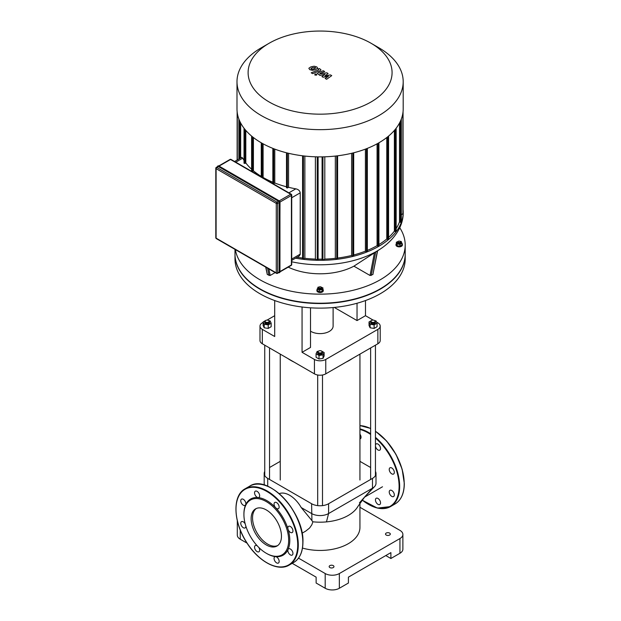 <?xml version="1.0" encoding="UTF-8"?>
<svg xmlns="http://www.w3.org/2000/svg" width="621" height="621" viewBox="0 0 621 621"><rect width="100%" height="100%" fill="white"/><g stroke="black" fill="none" stroke-linecap="round" stroke-linejoin="round"><path stroke-width="0.93" d="M266.293 553.272L266.859 553.598A32.439 18.731 -120 0 0 275.639 556.649A3.602 2.08 -120 0 0 274.808 556.812A3.602 2.08 -120 0 0 274.808 560.973A3.602 2.08 -120 0 0 278.41 563.053A3.602 2.08 -120 0 0 278.728 559.521A3.602 2.08 -120 0 0 275.639 556.649A32.439 18.731 -120 0 0 288.051 549.484A3.602 2.08 -120 0 0 288.99 553.598A3.602 2.08 -120 0 0 292.204 555.089A3.602 2.08 -120 0 0 292.204 550.928A3.602 2.08 -120 0 0 288.602 548.848A3.602 2.08 -120 0 0 288.051 549.484A32.439 18.731 -120 0 0 289.797 540.355A32.439 18.731 -120 0 0 288.051 529.208A3.602 2.08 -120 0 0 292.204 532.562A3.602 2.08 -120 0 0 292.204 528.401A3.602 2.08 -120 0 0 288.602 526.321A3.602 2.08 -120 0 0 288.051 529.208A32.439 18.731 -120 0 0 275.639 507.714A3.602 2.08 -120 0 0 278.41 508.677A3.602 2.08 -120 0 0 278.41 504.516A3.602 2.08 -120 0 0 274.808 502.436A3.602 2.08 -120 0 0 275.639 507.714A32.439 18.731 -120 0 0 258.08 497.576A3.602 2.08 -120 0 0 258.91 497.413A3.602 2.08 -120 0 0 258.91 493.253A3.602 2.08 -120 0 0 255.301 491.172A3.602 2.08 -120 0 0 254.983 494.704A3.602 2.08 -120 0 0 258.08 497.576A32.439 18.731 -120 0 0 245.668 504.741A3.602 2.08 -120 0 0 244.728 500.627A3.602 2.08 -120 0 0 241.507 499.137A3.602 2.08 -120 0 0 241.507 503.297A3.602 2.08 -120 0 0 245.116 505.378A3.602 2.08 -120 0 0 245.668 504.741A32.439 18.731 -120 0 0 243.921 513.87L243.921 514.522A31.64 18.265 -120 0 0 266.293 553.272A31.64 18.265 -120 0 0 288.664 540.355A31.64 18.265 -120 0 0 266.293 501.605A31.64 18.265 -120 0 0 243.921 514.522M257.179 545.774A3.602 2.08 -120 0 0 255.301 545.548A3.602 2.08 -120 0 0 255.301 549.709A3.602 2.08 -120 0 0 258.91 551.79A3.602 2.08 -120 0 0 258.81 547.458M245.21 523.914A3.602 2.08 -120 0 0 241.507 521.656A3.602 2.08 -120 0 0 241.507 525.824A3.602 2.08 -120 0 0 245.116 527.904A3.602 2.08 -120 0 0 245.862 526.158M256.302 508.498A21.448 12.381 -120 0 0 256.985 532.81A21.448 12.381 -120 0 0 277.696 545.564M281.453 536.195A21.448 12.381 -120 0 0 272.091 514.615A21.448 12.381 -120 0 0 255.573 508.871A21.448 12.381 -120 0 0 255.573 533.633A21.448 12.381 -120 0 0 277.013 546.014A21.448 12.381 -120 0 0 281.453 536.195M377.009 498.12A3.602 2.08 60 0 1 379.788 500.363A3.602 2.08 60 0 1 379.788 504.524A3.602 2.08 60 0 1 376.186 502.443A3.602 2.08 60 0 1 376.186 498.283A3.602 2.08 60 0 1 377.009 498.12M359.939 434.195A3.602 2.08 60 0 1 360.281 438.884A3.602 2.08 60 0 1 359.939 439.016M375.449 445.273A3.602 2.08 60 0 1 376.186 443.906A3.602 2.08 60 0 1 379.788 445.987A3.602 2.08 60 0 1 379.788 450.147A3.602 2.08 60 0 1 377.009 449.185A3.602 2.08 60 0 1 375.449 445.855M389.421 470.679A3.602 2.08 60 0 1 389.98 467.792L389.98 467.792A3.602 2.08 60 0 1 393.582 469.872A3.602 2.08 60 0 1 393.582 474.04A3.602 2.08 60 0 1 389.421 470.679M389.421 490.955A3.602 2.08 60 0 1 389.98 490.318A3.602 2.08 60 0 1 391.781 490.497A3.602 2.08 60 0 1 394.133 493.672A3.602 2.08 60 0 1 393.582 496.559A3.602 2.08 60 0 1 390.361 495.069A3.602 2.08 60 0 1 389.421 490.955M218.367 166.529A1.001 0.574 -120 0 0 217.862 166.475L216.31 167.375A1.001 1.001 0 0 0 215.805 168.244A1.001 0.574 0 0 0 216.1 168.648A1.001 0.574 -60 0 1 216.807 167.422L218.367 166.529L278.542 201.266L276.982 202.167L216.807 167.422A1.001 0.574 -120 0 0 216.31 167.375M276.982 273.287A1.001 0.574 -120 0 0 277.486 273.333L279.039 272.433A1.001 0.574 -120 0 0 279.248 271.975L279.248 202.493A1.001 0.574 -120 0 0 278.542 201.266M330.488 74.908L324.993 75.886L328.09 73.519L326.84 72.797L319.807 73.969L319.916 73.433L324.698 71.562L323.269 70.74L318.379 72.649L317.409 73.565L320.001 75.475L324.977 74.256L321.926 76.585L323.044 77.229L328.439 76.251L325.132 78.432L326.607 79.286L331.738 75.63L330.488 74.908M319.807 73.969L319.916 73.433M310.942 68.543L312.27 69.311L314.257 68.853L315.6 68.015L315.243 67.518L312.27 67.705L310.942 68.543L311.307 69.047M315.6 68.015L315.243 67.518M317.711 68.263L316.78 66.913L314.156 66.214L310.842 66.882L308.831 68.287L309.77 69.645L312.386 70.336L315.693 69.684L317.735 68.085M312.627 73.643L320.025 70.763L321.003 69.855L319.497 68.566L318.053 69.125L318.495 69.979L311.199 72.82L312.627 73.643M318.604 69.443L318.495 69.979M316.64 74.101L314.909 74.101L314.909 75.102L316.64 75.102L316.64 74.101L316.64 75.102M314.909 74.101L314.909 75.102M405.195 254.245A85.1 49.129 180 0 1 405.195 254.408A85.1 49.129 180 0 1 380.269 289.153A85.1 49.129 180 0 1 287.531 299.803A85.1 49.129 180 0 1 234.994 254.408A85.1 49.129 180 0 1 234.994 254.245M405.195 254.408L405.195 258.988A85.1 49.129 180 0 1 380.269 293.733A85.1 49.129 180 0 1 287.531 304.383A85.1 49.129 180 0 1 234.994 258.988L234.994 254.408M234.614 161.514L241.848 157.338L242.718 158.184A81.095 46.816 -0 0 0 244.03 160.397M286.646 187.596L287.36 188L288.563 187.301A81.095 46.816 -0 0 0 295.813 188.838C298.359 189.389 299.827 190.717 300.23 192.828L300.207 254.486L299.12 256.124L291.715 260.409M272.999 183.211L273.706 183.622L274.785 183.001A81.095 46.816 -0 0 0 286.498 186.781M262.691 177.722L263.11 177.482A81.095 46.816 -0 0 0 272.852 182.225M251.761 170.954L252.468 171.357L253.415 170.814A81.095 46.816 -0 0 0 261.262 176.395M244.169 163.067L244.884 163.478L245.807 162.943A81.095 46.816 -0 0 0 251.614 169.246M288.563 187.301L288.563 153.294M274.785 183.001L274.785 149.118M263.11 177.482L263.11 143.824M240.676 158.013L240.676 123.02M253.415 170.814L253.415 137.528M245.807 162.943L245.807 130.402M261.332 47.763L269.196 43.222A71.982 41.56 180 0 1 370.993 43.222A71.982 41.56 180 0 1 370.993 101.999A71.982 41.56 180 0 1 269.196 101.999A71.982 41.56 180 0 1 269.196 43.222L261.34 47.763A83.098 47.972 0 0 0 261.332 47.763A83.098 47.972 0 0 0 236.997 81.685A83.098 47.972 0 0 0 320.094 129.657A83.098 47.972 0 0 0 403.192 81.685A83.098 47.972 0 0 0 378.857 47.763L370.993 43.222M403.192 81.685L403.192 108.908A83.098 47.972 180 0 1 320.094 156.88A83.098 47.972 180 0 1 236.997 108.908L236.997 81.685M399.513 123.02L399.513 221.821A81.095 46.816 180 0 1 396.159 228.575M394.382 130.402L394.382 231.121A81.095 46.816 180 0 1 388.575 237.424M386.774 137.528L386.774 238.992A81.095 46.816 180 0 1 378.926 244.565M377.079 143.824L377.079 245.652A81.095 46.816 180 0 1 367.337 250.403M365.404 149.118L365.404 251.171A81.095 46.816 180 0 1 353.691 254.959M351.626 153.294L351.626 255.479A81.095 46.816 180 0 1 337.607 258.057M335.324 156.065L335.324 258.328A81.095 46.816 180 0 1 324.799 259.089L324.799 156.803M322.089 259.151A81.095 46.816 180 0 1 318.099 259.151M315.39 156.803L315.39 259.089A81.095 46.816 180 0 1 304.864 258.328L304.864 156.065M302.582 258.057A81.095 46.816 180 0 1 297.18 257.257M324.799 259.089L322.943 260.152L322.237 259.749M304.864 258.328L303.436 259.151L302.73 258.747M378.779 245.815L378.073 246.226L377.079 245.652M367.19 251.389L366.483 251.792L365.404 251.171M353.543 255.767L352.829 256.178L351.626 255.479M337.459 258.747L336.753 259.151L335.324 258.328M295.573 258.181A83.098 47.972 0 0 0 403.192 212.343A83.098 47.972 0 0 0 403.052 209.58M402.905 213.577L401.321 214.905M401.174 221.961L400.467 222.372L399.513 221.821M396.019 231.245L395.305 231.656L394.382 231.121M388.428 239.124L387.721 239.535L386.774 238.992M317.952 259.749L317.246 260.152L315.39 259.089M400.033 242.26A1.203 0.691 180 0 1 398.34 242.26A1.203 0.691 180 0 1 398.34 241.282A1.203 0.691 180 0 1 400.033 241.282A1.203 0.691 180 0 1 400.033 242.26M398.216 241.367A1.599 0.924 0 0 0 398.053 241.445A1.599 0.924 0 0 0 397.587 242.097A1.599 0.924 0 0 0 398.573 242.951A1.599 0.924 0 0 0 400.32 242.757A1.599 0.924 0 0 0 400.786 242.097A1.599 0.924 0 0 0 400.32 241.445A1.599 0.924 0 0 0 400.157 241.367M400.786 242.097L400.786 242.757A1.599 0.924 180 0 1 400.32 243.409A1.599 0.924 180 0 1 398.573 243.611A1.599 0.924 180 0 1 397.587 242.757L397.587 242.097M400.149 241.344L401.313 241.53L402.09 244.938L399.963 246.164L399.963 244.433L397.06 243.983L396.283 242.306L398.744 241.127M399.963 246.164L397.06 245.714L397.06 243.983M397.06 245.714L396.283 242.306M402.09 243.199L399.963 244.433M402.09 243.704A3.206 1.847 180 0 1 402.392 244.488A3.206 1.847 180 0 1 401.453 245.792A3.206 1.847 180 0 1 397.96 246.195A3.206 1.847 180 0 1 395.981 244.488A3.206 1.847 180 0 1 396.283 243.704M402.361 244.752A3.206 1.847 180 0 1 402.392 245.008A3.206 1.847 180 0 1 401.453 246.32A3.206 1.847 180 0 1 397.96 246.716A3.206 1.847 180 0 1 395.981 245.008A3.206 1.847 180 0 1 396.012 244.752M319.248 287.927A1.203 0.691 180 0 1 319.248 286.949A1.203 0.691 180 0 1 320.941 286.949A1.203 0.691 180 0 1 320.941 287.927A1.203 0.691 180 0 1 319.248 287.927M320.545 286.793L322.998 287.965L322.221 291.381L319.318 291.823L317.191 290.597L317.968 287.189L319.132 287.011A1.599 0.924 0 0 0 318.961 287.112A1.599 0.924 0 0 0 318.495 287.764A1.599 0.924 0 0 0 318.961 288.416A1.599 0.924 0 0 0 320.708 288.618A1.599 0.924 0 0 0 321.694 287.764A1.599 0.924 0 0 0 321.228 287.112A1.599 0.924 0 0 0 321.065 287.026M321.694 287.764L321.694 288.416A1.599 0.924 180 0 1 320.708 289.27A1.599 0.924 180 0 1 318.961 289.068A1.599 0.924 180 0 1 318.495 288.416L318.495 287.764M322.998 287.965L322.221 289.642L319.318 290.092L317.191 288.866M322.221 291.381L322.221 289.642M319.318 291.823L319.318 290.092M322.998 289.37A3.206 1.847 180 0 1 323.3 290.147A3.206 1.847 180 0 1 321.321 291.862A3.206 1.847 180 0 1 317.828 291.459A3.206 1.847 180 0 1 316.889 290.147A3.206 1.847 180 0 1 317.191 289.37M323.269 290.411A3.206 1.847 180 0 1 323.3 290.675A3.206 1.847 180 0 1 321.321 292.382A3.206 1.847 180 0 1 317.828 291.979A3.206 1.847 180 0 1 316.889 290.675A3.206 1.847 180 0 1 316.92 290.411M377.622 250.744L372.895 274.513L370.046 275.483L353.908 266.168L377.257 250.993M399.738 227.705A85.1 49.129 180 0 1 405.195 245.008A85.1 49.129 180 0 1 324.069 294.09A85.1 49.129 180 0 1 235.367 249.595M353.908 266.168A49.859 28.783 180 0 1 288.214 267.139M275.173 272.58L270.143 275.483L267.294 274.513L265.703 267.115M405.195 245.008L405.195 254.082A85.1 49.129 180 0 1 320.094 303.219A85.1 49.129 180 0 1 234.994 254.082L234.994 249.386M333.112 307.542L333.112 326.103A13.018 7.514 180 0 1 329.301 331.412A13.018 7.514 180 0 1 310.516 331.187M373.143 320.11L365.49 315.693L365.49 300.541M376.551 322.074L377.863 322.835A8.011 4.626 180 0 1 380.207 326.103A8.011 4.626 180 0 1 377.863 329.371L325.761 359.45A8.011 4.626 180 0 1 314.428 359.45L302.062 352.309L302.062 307.007M365.49 315.693L357.036 320.568L357.036 303.25M310.516 307.806L310.516 347.434L302.062 352.309M314.428 359.45L314.428 373.858L262.326 343.778L262.326 329.371L274.699 336.512L274.699 300.541M377.863 329.371L377.863 343.778A8.011 4.626 0 0 0 380.207 340.502L380.207 326.103M357.036 320.568L334.284 307.434M262.326 329.371A8.011 4.626 180 0 1 259.982 326.103A8.011 4.626 180 0 1 262.326 322.835L263.118 322.377M267.046 320.11L274.699 315.693M259.982 326.103L259.982 340.502A8.011 4.626 0 0 0 262.326 343.778M314.428 373.858A8.011 4.626 0 0 0 325.761 373.858L325.761 359.45M377.863 343.778L325.761 373.858M399.947 553.272A10.014 5.783 -0 0 0 402.882 549.181L402.882 534.471A10.014 5.783 180 0 1 399.947 538.554L399.947 553.272L390.888 558.504L385.788 555.562M359.939 507.287L399.947 530.381A10.014 5.783 180 0 1 402.882 534.471M292.219 563.332L316.128 577.142L316.128 583.026L325.194 588.258A10.014 5.783 -0 0 0 339.353 588.258L339.353 573.54L399.947 538.554M339.353 588.258L348.412 583.026L348.412 577.142L390.888 552.62L390.888 558.504M237.509 521.562A10.014 5.783 180 0 1 237.338 520.864M298.499 558.132L325.194 573.54L325.194 588.258M339.353 573.54A10.014 5.783 180 0 1 325.194 573.54M333.26 567.578A2.406 1.389 180 0 1 330.644 567.873A2.406 1.389 180 0 1 329.161 566.593A2.406 1.389 180 0 1 331.56 565.211A2.406 1.389 180 0 1 333.966 566.593A2.406 1.389 180 0 1 333.26 567.578M389.615 535.038A2.406 1.389 180 0 1 386.992 535.341A2.406 1.389 180 0 1 385.509 534.06A2.406 1.389 180 0 1 387.915 532.671A2.406 1.389 180 0 1 390.314 534.06A2.406 1.389 180 0 1 389.615 535.038M237.307 520.732L237.307 535.123A10.014 5.783 -0 0 0 240.242 539.214L247.049 543.142M302.474 548.071A39.845 23.008 0 0 0 348.272 543.709A39.845 23.008 0 0 0 359.939 527.439L359.939 503.165M359.427 502.863L364.744 496.893L357.867 506.503A39.845 23.008 180 0 1 348.272 515.446A39.845 23.008 180 0 1 326.475 521.888A39.845 23.008 180 0 1 312.906 521.803L301.208 507.543L311.602 513.544A12.016 6.94 0 0 0 328.587 513.544L372.484 488.199A12.016 6.94 0 0 0 374.424 486.732A12.016 6.94 0 0 0 376 483.293L376 473.489A12.016 6.94 180 0 1 372.484 478.395L328.587 503.732A12.016 6.94 180 0 1 311.602 503.732L267.705 478.395A12.016 6.94 180 0 1 264.189 473.489A12.016 6.94 180 0 1 264.74 471.417M264.189 473.489L264.189 483.293A12.016 6.94 0 0 0 264.624 485.148M359.939 461.341L370.644 467.52M301.208 507.543A22.884 13.212 -120 0 0 279.256 493.633M269.545 467.52L280.25 461.341M375.449 471.417A12.016 6.94 180 0 1 376 473.489M312.906 521.803L311.789 524.861L309.592 528.013L305.765 531.079M293.539 361.795A41.848 24.165 180 0 1 290.504 360.203L291.07 360.529A41.048 23.699 -0 0 0 294.075 362.105M346.114 362.105A41.048 23.699 -0 0 0 349.118 360.529L349.685 360.203A41.848 24.165 180 0 1 346.65 361.795M352.433 358.457A41.848 24.165 180 0 1 349.685 360.203M290.504 360.203A41.848 24.165 180 0 1 287.756 358.457M265.594 320.529A2.406 1.389 -0 0 0 265.439 320.607A2.406 1.389 -0 0 0 264.74 321.593A2.406 1.389 -0 0 0 267.139 322.974A2.406 1.389 -0 0 0 269.545 321.593A2.406 1.389 -0 0 0 268.839 320.607L268.559 320.444A2.003 1.157 180 0 1 268.559 322.082A2.003 1.157 180 0 1 265.726 322.082A2.003 1.157 180 0 1 265.726 320.444A2.003 1.157 180 0 1 268.559 320.444L268.839 320.607A2.406 1.389 -0 0 0 268.683 320.529M269.545 321.593L269.545 322.571A2.406 1.389 180 0 1 267.139 323.96A2.406 1.389 180 0 1 264.74 322.571L264.74 321.593M268.986 320.7L270.081 320.871L271.16 323.192L271.16 326.724L268.218 328.424L264.197 327.803L263.118 325.482L263.118 321.95L265.439 320.615M265.734 320.444L266.137 320.257M271.16 323.192L268.218 324.892L264.197 324.271L263.118 321.95M268.218 328.424L268.218 324.892M264.197 327.803L264.197 324.271M371.63 322.082A2.003 1.157 180 0 1 371.63 320.444A2.003 1.157 180 0 1 374.463 320.444A2.003 1.157 180 0 1 374.463 322.082A2.003 1.157 180 0 1 371.63 322.082M371.505 320.529A2.406 1.389 -0 0 0 371.35 320.607A2.406 1.389 -0 0 0 370.644 321.593A2.406 1.389 -0 0 0 371.35 322.571A2.406 1.389 -0 0 0 373.966 322.873A2.406 1.389 -0 0 0 375.449 321.593A2.406 1.389 -0 0 0 374.75 320.607A2.406 1.389 -0 0 0 374.595 320.529M375.449 321.593L375.449 322.571A2.406 1.389 180 0 1 373.966 323.851A2.406 1.389 180 0 1 371.35 323.549A2.406 1.389 180 0 1 370.644 322.571L370.644 321.593M374.898 320.7L375.992 320.871L377.071 323.192L377.071 326.724L374.121 328.424L370.108 327.803L369.029 325.482L369.029 321.95L371.342 320.615M374.121 328.424L374.121 324.892L370.108 324.271L369.029 321.95M370.108 327.803L370.108 324.271M371.35 320.607L372.049 320.257M377.071 323.192L374.121 324.892M318.55 351.098A2.406 1.389 -0 0 0 318.394 351.183L318.682 351.02A2.003 1.157 180 0 1 321.507 351.02A2.003 1.157 180 0 1 321.507 352.65A2.003 1.157 180 0 1 318.682 352.65A2.003 1.157 180 0 1 318.682 351.02L318.394 351.183A2.406 1.389 -0 0 0 317.688 352.161A2.406 1.389 -0 0 0 320.094 353.551A2.406 1.389 -0 0 0 322.501 352.161A2.406 1.389 -0 0 0 321.794 351.183A2.406 1.389 -0 0 0 321.639 351.098M322.501 352.161L322.501 353.139A2.406 1.389 180 0 1 320.094 354.529A2.406 1.389 180 0 1 317.688 353.139L317.688 352.161M321.096 350.834L324.115 352.518L324.115 356.05L323.036 358.371L319.015 358.992L316.073 357.292L316.073 353.76L317.152 351.439L318.247 351.276M324.115 352.518L323.036 354.839L319.015 355.46L316.073 353.76M323.036 358.371L323.036 354.839M319.015 358.992L319.015 355.46M297.723 544.935A43.649 25.205 -120 0 0 251.427 487.338A43.649 25.205 -120 0 0 251.427 549.065A43.649 25.205 -120 0 0 297.723 544.935M266.999 562.836A44.052 25.43 -120 0 0 289.169 565.094A44.052 25.43 -120 0 0 298.29 544.935A44.052 25.43 -120 0 0 279.062 500.604A44.052 25.43 -120 0 0 245.116 488.797A44.052 25.43 -120 0 0 235.996 509.127M302.823 542.319A44.052 25.43 -120 0 0 283.595 497.988A44.052 25.43 -120 0 0 249.65 486.181L245.116 488.797C232.029 495.574 233.193 522.641 247.119 543.251C258.879 561.78 278.177 571.957 289.169 565.094L293.694 562.479A44.052 25.43 -120 0 0 302.823 542.319M302.823 541.986A43.649 25.205 -120 0 0 271.812 488.448M404.193 483.464A43.649 25.205 -120 0 0 375.449 431.308A44.052 25.43 -120 0 1 404.193 483.79A44.052 25.43 -120 0 1 395.072 503.957C401.119 500.231 404.201 493.454 404.318 483.627L402.152 469.228L395.981 454.355L386.65 441.057L375.449 431.176M370.644 428.56A44.052 25.43 -120 0 0 359.939 425.61M368.377 504.306A44.052 25.43 -120 0 0 390.539 506.573A44.052 25.43 -120 0 0 399.668 486.406A44.052 25.43 -120 0 0 375.449 437.355M370.644 433.761A44.052 25.43 -120 0 0 359.939 428.894M362.175 500.029A43.649 25.205 -120 0 0 399.101 486.406A43.649 25.205 -120 0 0 375.449 438.1M370.644 434.444A43.649 25.205 -120 0 0 359.939 429.468M218.934 166.032L279.108 200.777A1.203 0.691 -120 0 1 279.955 202.252L279.955 271.734M278.689 272.635A1.405 0.807 -120 0 0 279.38 272.697A1.405 0.807 -120 0 0 279.675 272.06L279.955 271.897A1.405 0.807 60 0 1 279.667 272.534L280.017 202.33L278.961 200.692A1.405 0.807 60 0 1 279.955 202.415L279.675 202.578A1.405 0.807 -120 0 0 278.682 200.855L218.507 166.118A1.405 0.807 -120 0 0 217.808 166.048A1.405 0.807 -120 0 0 217.513 166.676M278.581 272.642L279.667 272.534A1.405 0.807 60 0 1 279.512 272.596M217.963 165.993A1.405 0.807 60 0 1 218.087 165.885L278.961 200.692L278.542 201.103A1.203 0.691 60 0 1 279.388 202.578L279.388 272.06A1.203 0.691 60 0 1 278.705 272.627M217.459 166.77L218.087 165.885A1.405 0.807 60 0 1 218.786 165.954L218.367 166.366L278.542 201.103M217.529 166.669A1.203 0.691 60 0 1 218.367 166.366M279.388 202.578L279.388 272.06M279.986 202.066L291.42 195.46L291.42 264.95L280.017 271.532M279.248 271.975L277.688 272.875L277.688 203.393L279.248 202.493M291.218 265.408A1.001 1.001 0 0 0 291.715 264.538A1.001 0.574 180 0 1 291.42 264.95A1.001 0.574 60 0 1 291.218 265.408L280.009 271.874M277.486 273.333A1.001 0.574 -120 0 0 277.688 272.875A1.001 0.574 180 0 1 276.275 272.875A1.001 0.574 120 0 0 276.485 273.333A1.001 1.001 0 0 0 277.486 273.333M219.135 166.086L230.538 159.496L290.713 194.241A1.001 0.574 60 0 1 291.42 195.46A1.001 0.574 0 0 0 291.715 195.056A1.001 1.001 0 0 0 291.218 194.187A1.001 0.574 120 0 0 290.713 194.241L279.279 200.839M277.688 203.393A1.001 0.574 -120 0 0 276.982 202.167A1.001 0.574 120 0 0 276.275 203.393A1.001 0.574 0 0 0 277.688 203.393M230.042 159.45A1.001 0.574 60 0 1 230.538 159.496A1.001 0.574 -60 0 1 231.043 159.45A1.001 1.001 0 0 0 230.042 159.45L218.84 165.916M291.42 194.645A1.001 0.574 120 0 0 291.218 194.187L231.043 159.45M216.1 167.833A1.001 0.574 0 0 0 215.805 168.244L215.805 237.727A1.001 1.001 0 0 0 216.31 238.596A1.001 0.574 -60 0 1 216.1 238.138A1.001 0.574 180 0 1 215.805 237.727M276.275 272.875L216.1 238.138L216.1 168.648L276.275 203.393L276.275 272.875M235.794 162.19L242.718 158.184M291.715 197.75L300.23 192.828M295.813 188.838L288.881 192.844M300.23 254.144L291.715 259.058M287.36 152.999L287.36 188M273.706 148.706L273.706 183.622M262.116 177.389L262.116 143.272M252.468 171.357L252.468 136.783M244.884 163.478L244.884 129.3M237.284 112.867L237.284 159.97M322.943 156.849L322.943 260.152M303.436 155.91L303.436 259.151M378.073 246.226L378.073 143.272M366.483 148.706L366.483 251.792M352.829 152.999L352.829 256.178M336.753 155.91L336.753 259.151M317.246 156.849L317.246 260.152M239.722 158.565L239.722 121.095M402.905 112.867L402.905 213.989M400.467 222.372L400.467 121.095M395.305 231.656L395.305 129.3M387.721 239.535L387.721 136.783M377.428 250.845L372.895 274.513M374.432 252.623L370.046 275.483M371.195 275.491L375.728 251.831M270.143 275.483L268.885 268.947M267.597 268.21L268.994 275.491M267.294 274.513L265.904 267.224M291.715 261.783A80.109 46.249 0 0 0 380.3 249.044A80.109 46.249 0 0 0 380.526 248.897M240.242 539.214L240.242 530M311.928 520.802L311.602 503.732M326.475 521.888L328.587 513.544L328.587 503.732M374.424 486.732L364.744 496.893L372.484 488.199L372.484 478.395M267.705 486.266L267.705 478.395M249.65 486.181C267.798 473.497 304.329 512.232 302.939 542.156C302.831 551.984 299.749 558.76 293.694 562.479M359.939 425.571L370.644 428.436M395.072 503.957L390.539 506.573L377.343 508.079L362.113 500.107M276.485 273.333L216.31 238.596M291.715 195.056L291.715 264.538M286.498 152.782L286.498 187.798M272.852 148.372L272.852 183.412M261.262 176.892L261.262 142.783M251.614 171.155L251.614 136.084M244.03 163.276L244.03 128.213M322.089 156.865L322.089 259.951M302.582 155.801L302.582 258.949M237.137 111.664L237.137 160.055M403.052 213.787L403.052 111.664M238.868 159.054L238.868 119.03M396.159 128.213L396.159 231.447M388.575 136.084L388.575 239.333M401.321 119.03L401.321 222.163M353.691 255.976L353.691 152.782M318.099 259.951L318.099 156.865M367.337 251.59L367.337 148.372M337.607 258.949L337.607 155.801M378.926 246.025L378.926 142.783M402.392 245.008L402.392 244.488M395.981 245.008L395.981 244.488M323.3 290.675L323.3 290.147M316.889 290.675L316.889 290.147M377.607 250.814L380.3 249.044C396.664 238.161 403.549 224.026 403.192 212.343M382.505 486.771L364.504 497.165M305.788 531.064L302.07 533.214M280.25 354.117L280.25 480.025M359.939 354.117L359.939 480.025M264.74 345.167L264.74 475.562M269.545 347.939L269.545 479.451M370.644 347.939L370.644 479.451M375.449 345.167L375.449 475.562M317.688 374.999L317.688 505.626M322.501 374.999L322.501 505.626"/></g></svg>
